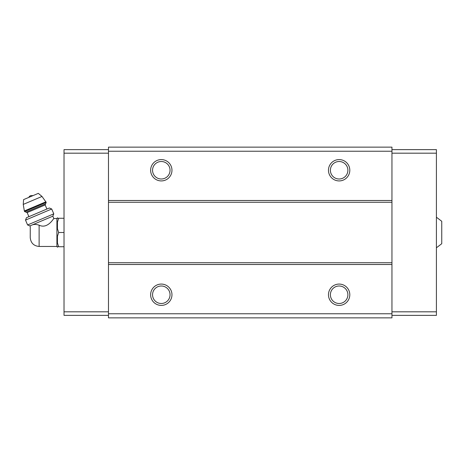 <?xml version="1.0" encoding="UTF-8"?>
<svg xmlns="http://www.w3.org/2000/svg" width="465" height="465" viewBox="0 0 465 465"><rect width="100%" height="100%" fill="white"/><g stroke="black" fill="none" stroke-linecap="round" stroke-linejoin="round"><path stroke-width="0.7" d="M436.414 217.207L441.75 221.294L441.75 243.707L436.414 247.793M39.124 246.462L39.124 225.182C47.86 229.512 54.068 217.574 53.835 218.538C54.08 217.574 47.843 229.512 39.124 225.182C36.456 224.333 34.218 224.223 32.428 224.839L29.917 225.903L30.26 226.722L30.237 237.569C30.76 242.968 33.724 245.933 39.124 246.462L56.91 246.462L57.445 247.223L57.445 246.729L58.637 246.729L57.445 246.729M31.411 225.269C29.801 227.001 29.801 227.001 31.411 225.269M32.428 224.839L52.836 216.179L53.835 218.538L56.91 218.538L56.91 246.462M391.954 151.23L108.484 151.23L108.484 147.138L391.954 147.138L391.954 317.862L108.484 317.862L108.484 313.77L391.954 313.77M161.303 159.588A10.672 10.672 0 0 1 170.539 175.59A10.672 10.672 0 0 1 152.061 175.59A10.672 10.672 0 0 1 161.303 159.588M339.136 159.588A10.672 10.672 0 0 1 348.378 175.59A10.672 10.672 0 0 1 329.894 175.59A10.672 10.672 0 0 1 339.136 159.588M108.484 151.23L108.484 313.77M391.954 200.491L108.484 200.491M391.954 202.269L108.484 202.269M391.954 262.731L108.484 262.731M391.954 264.509L108.484 264.509M339.136 284.074A10.672 10.672 0 0 1 348.378 300.076A10.672 10.672 0 0 1 329.894 300.076A10.672 10.672 0 0 1 339.136 284.074M161.303 284.074A10.672 10.672 0 0 1 170.539 300.076A10.672 10.672 0 0 1 152.061 300.076A10.672 10.672 0 0 1 161.303 284.074M161.303 285.998A8.742 8.742 0 0 1 168.871 299.117A8.742 8.742 0 0 1 153.729 299.117A8.742 8.742 0 0 1 161.303 285.998M339.136 285.998A8.742 8.742 0 0 1 346.71 299.117A8.742 8.742 0 0 1 331.562 299.117A8.742 8.742 0 0 1 339.136 285.998M339.136 161.512A8.742 8.742 0 0 1 346.71 174.631A8.742 8.742 0 0 1 331.562 174.631A8.742 8.742 0 0 1 339.136 161.512M161.303 161.512A8.742 8.742 0 0 1 168.871 174.631A8.742 8.742 0 0 1 153.729 174.631A8.742 8.742 0 0 1 161.303 161.512M391.954 149.625L436.414 149.625L436.414 315.375L391.954 315.375M436.414 311.817L391.954 311.817M436.414 153.183L391.954 153.183M108.484 149.625L64.025 149.625L64.025 311.817L108.484 311.817M64.025 311.817L64.025 315.375L108.484 315.375M64.025 153.183L108.484 153.183M56.91 218.538L57.445 217.777L57.445 218.271L58.637 218.271L57.445 222.107L57.445 228.664L58.637 232.5L57.445 236.336L57.445 242.893L58.637 246.729L64.025 246.729M57.445 236.336L58.637 232.5L64.025 232.5M57.445 222.107L58.637 218.271L64.025 218.271M58.637 218.271L57.445 218.271M28.789 197.404A3.557 3.557 0 0 1 30.603 195.666L33.12 195.567M46.204 202.374L42.001 196.451L38.316 193.359L23.587 199.613L23.25 204.414L24.349 210.965L24.593 211.552L25.994 212.116L45.64 203.775L46.204 202.374L24.593 211.552M46.907 209.035L45.169 204.943L45.64 203.775M51.714 208.994L49.36 207.994L26.441 217.719L25.523 220.108L27.586 224.961L53.777 213.848L51.714 208.994L25.523 220.108M42.001 196.451L23.25 204.414M45.954 201.793L24.349 210.965M45.169 204.943L27.162 212.586L25.994 212.116M27.162 212.586L28.9 216.678M52.836 216.179L53.777 213.848M29.917 225.903L27.586 224.961"/></g></svg>
